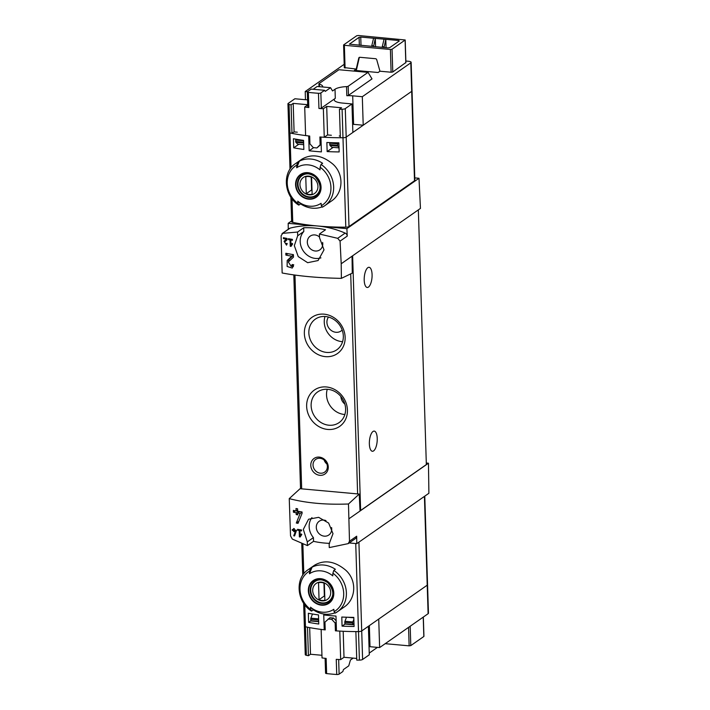 <?xml version="1.0" encoding="UTF-8"?>
<svg xmlns="http://www.w3.org/2000/svg" width="710" height="710" viewBox="0 0 710 710"><rect width="100%" height="100%" fill="white"/><g stroke="black" fill="none" stroke-linecap="round" stroke-linejoin="round"><path stroke-width="1.06" d="M290.985 245.101L290.825 240.033A94.918 26.829 -1.8 0 0 292.422 240.291L292.396 239.385A94.918 26.829 178.2 0 1 288.438 238.702L288.464 239.616A94.918 26.829 -1.8 0 0 290.035 239.891L290.239 246.263A94.918 26.829 -1.8 0 0 291.029 246.397L292.662 243.885L292.112 243.37L290.985 245.101L292.6 243.974M341.386 278.355L341.208 263.765L352.036 256.204L352.284 273.11L341.386 278.355C318.728 277.965 298.981 276.172 282.154 272.986L281.098 235.782L282.713 233.341L297.57 232.046L297.685 235.773L303.8 231.504A16.135 14.2 -124.9 0 0 303.063 250.603A16.135 14.2 -124.9 0 0 320.938 257.863M341.208 263.765L340.063 241.125L347.252 236.102L346.888 228.647L418.998 178.272L414.773 177.882M297.685 235.773L294.33 245.633L298.227 256.585L307.661 262.7L318.08 260.543L324.008 249.858L319.536 237.752L319.42 234.025L337.685 238.32L340.063 241.125M282.03 233.634L290.195 228.114A3.159 2.787 -124.9 0 0 289.387 228.487L282.03 233.625M291.277 266.454L288.313 261.99L293.487 257.135L293.408 254.633A94.918 26.829 178.2 0 1 285.819 253.275L285.873 255.094A94.918 26.829 -1.8 0 0 291.757 256.177L287.204 260.464L287.124 266.463L292.272 268.078L293.727 264.794A94.918 26.829 178.2 0 1 292.13 264.537L291.277 266.454L293.665 264.786M286.05 244.329L284.603 242.066L287.115 239.696L287.071 238.445A94.918 26.829 178.2 0 1 283.379 237.699L283.405 238.604A94.918 26.829 -1.8 0 0 286.281 239.199L284.062 241.293L286.529 245.145L287.23 243.53A94.918 26.829 178.2 0 1 286.458 243.379L286.05 244.329L287.204 243.521M293.727 535.784A94.918 26.829 -1.8 0 0 294.57 535.961L296.514 530.317A94.918 26.829 178.2 0 1 294.384 529.891L294.348 528.684A94.918 26.829 178.2 0 1 293.585 528.524L293.62 529.74A94.918 26.829 178.2 0 1 292.28 529.456L292.307 530.361A94.918 26.829 -1.8 0 0 293.647 530.645L293.674 531.559A94.918 26.829 -1.8 0 0 294.437 531.719L294.41 530.805A94.918 26.829 -1.8 0 0 295.591 531.036L293.727 535.784L294.978 534.914M348.477 503.993L349.498 541.224L348.211 543.62L329.271 547.587L329.156 543.86L332.999 533.663L328.632 523.039L318.63 517.333L308.566 519.232L303.312 529.42L307.306 541.881L307.421 545.608L292.325 539.094L290.532 535.89L289.245 498.624C306.116 503.062 325.863 504.854 348.477 503.993L359.224 494.062L357.618 493.911L300.073 488.702L289.245 498.624M300.117 535.704L299.957 530.627A94.918 26.829 -1.8 0 0 301.555 530.894L301.528 529.988A94.918 26.829 178.2 0 1 297.57 529.305L297.596 530.21A94.918 26.829 -1.8 0 0 299.167 530.494L299.371 536.866A94.918 26.829 -1.8 0 0 300.161 537L301.794 534.488L301.244 533.973L300.117 535.704L301.732 534.577M296.301 523.039A94.918 26.829 -1.8 0 0 298.022 523.35L302.096 513.277L302.052 511.963A94.918 26.829 178.2 0 1 297.65 511.218L297.57 508.795A94.918 26.829 178.2 0 1 296.008 508.511L296.088 510.934A94.918 26.829 178.2 0 1 293.363 510.401L293.425 512.221A94.918 26.829 -1.8 0 0 296.141 512.753L296.203 514.572A94.918 26.829 -1.8 0 0 297.765 514.865L297.703 513.046A94.918 26.829 -1.8 0 0 300.135 513.463L296.301 523.039L298.866 521.238M289.085 131.945A3.159 0.896 -1.8 0 0 288.837 132.309A3.159 0.896 -1.8 0 0 289.946 132.947A94.918 26.829 -1.8 0 0 308.699 135.947L309.161 150.768A94.918 26.829 -1.8 0 0 321.399 151.878L320.938 137.057A94.918 26.829 -1.8 0 0 342.983 137.749A3.159 0.896 -1.8 0 0 346.187 137.11L411.693 91.35A4.429 1.251 -1.8 0 0 412.04 90.844L414.853 180.269A4.429 1.251 -1.8 0 1 414.507 180.775L349 226.534A3.159 0.896 -1.8 0 1 345.797 227.173A94.918 26.829 -1.8 0 1 317.539 225.984A94.918 83.558 -124.9 0 0 290.195 228.114M293.434 138.716A94.918 26.829 -1.8 0 0 303.56 140.376L303.844 149.473A94.918 26.829 -1.8 0 1 293.718 147.813L293.434 138.716M326.866 142.488A94.918 26.829 -1.8 0 0 338.883 142.834L339.167 151.931A94.918 26.829 -1.8 0 1 327.15 151.585L326.866 142.488M362.606 659.466L361.709 630.95L368.392 626.282L369.289 654.797L362.606 659.466A3.159 0.896 178.2 0 1 359.402 660.105L358.506 631.589A3.159 0.896 -1.8 0 0 361.709 630.95A3.159 0.896 178.2 0 1 358.506 631.589A94.918 26.829 -1.8 0 1 336.451 630.897L335.99 616.067A94.918 26.829 178.2 0 1 323.751 614.958L324.221 629.788L325.189 629.113M321.95 655.286L310.501 654.256L308.406 655.721L307.51 627.205A94.918 26.829 178.2 0 1 305.469 626.788A3.159 0.896 178.2 0 1 304.359 626.149A3.159 0.896 -1.8 0 0 305.469 626.788A94.918 26.829 -1.8 0 0 324.221 629.788M311.37 611.035C296.673 601.876 294.712 578.215 308.131 569.704L314.672 565.133C324.568 559.507 334.907 561.175 345.681 570.148C357.13 580.274 356.127 599.258 344.022 607.139L337.481 611.718A25.631 22.56 55.1 0 1 335.129 613.129L334.108 611.683A94.066 35.846 95.2 0 1 333.824 609.295A21.54 18.966 55.1 0 1 310.518 607.183L313.421 609.908A25.631 22.56 55.1 0 0 334.543 612.978M318.763 624.019L318.479 614.922A94.918 26.829 -1.8 0 1 308.344 613.262L308.628 622.359A94.918 26.829 -1.8 0 0 318.763 624.019M354.077 626.477L353.793 617.38A94.918 26.829 -1.8 0 1 341.785 617.034L342.069 626.131A94.918 26.829 -1.8 0 0 354.077 626.477M310.483 568.293L312.072 567.183A25.631 22.56 55.1 0 1 335.377 569.287L333.789 570.405L332.901 573.192A94.066 35.846 95.2 0 0 332.777 575.863A21.54 18.966 55.1 0 0 310.518 573.094A21.54 18.966 55.1 0 0 309.462 573.76A94.066 35.846 -84.8 0 1 309.595 571.08L310.483 568.293A25.631 22.56 55.1 0 0 308.131 569.704M311.379 611.017L313.421 609.908M311.823 611.026L310.802 609.571A94.066 35.846 -84.8 0 1 310.518 607.183M333.789 570.405A25.631 22.56 55.1 0 1 337.481 611.718L335.129 613.129M309.462 573.76L312.072 567.183M321.026 164.409A25.631 22.56 55.1 0 1 324.727 205.731L331.268 201.152C343.365 193.271 344.368 174.305 332.937 164.161C322.171 155.179 311.832 153.511 301.919 159.146L295.369 163.708A25.631 22.56 55.1 0 1 297.721 162.297L299.318 161.188A25.631 22.56 55.1 0 1 322.624 163.3L321.026 164.409L320.139 167.196A94.066 35.846 95.2 0 0 320.015 169.876A21.54 18.966 55.1 0 0 297.756 167.099A21.54 18.966 55.1 0 0 296.709 167.764A94.066 35.846 -84.8 0 1 296.833 165.084L297.721 162.297M321.781 206.983A25.631 22.56 55.1 0 1 300.658 203.921L297.756 201.187A94.066 35.846 -84.8 0 0 298.049 203.575A23.732 20.892 55.1 0 1 296.833 165.084M298.626 205.03L300.658 203.921M296.709 167.764L299.318 161.188M297.756 201.187A21.54 18.966 55.1 0 0 321.062 203.3A94.066 35.846 95.2 0 0 321.355 205.687L322.305 207.178L324.727 205.731A25.631 22.56 55.1 0 1 322.375 207.142M299.07 205.03L298.049 203.575M290.878 197.185L291.65 221.733A3.159 0.896 -1.8 0 0 292.76 222.372A94.918 26.829 -1.8 0 0 317.539 225.984L288.18 223.33L288.269 229.268M349.187 542.946L356.793 543.638L428.902 493.264L428.458 463.213L426.293 463.018M356.793 543.638L356.686 536.21A3.159 2.787 -124.9 0 1 355.577 538.482L348.219 543.629M349.222 518.575L428.458 463.213M331.597 527.566A8.387 7.384 55.1 0 1 328.89 534.941A8.387 7.384 55.1 0 1 320.813 535.012A8.387 7.384 55.1 0 1 316.296 527.415A8.387 7.384 55.1 0 1 319.287 521.193A8.387 7.384 55.1 0 1 325.988 520.616M311.947 517.608A16.135 14.2 -124.9 0 0 313.421 537.612L313.536 541.34A94.918 83.558 -124.9 0 0 329.617 543.354M360.041 511.014L359.224 494.062M352.036 256.204L420.453 208.403L418.998 178.272M328.268 467.002A9.487 8.351 -124.9 0 0 314.912 457.932A9.487 8.351 -124.9 0 0 315.409 473.694A9.487 8.351 -124.9 0 0 328.268 467.002M345.14 337.25A22.143 19.498 -124.9 0 0 313.971 316.092A22.143 19.498 -124.9 0 0 315.125 352.87A22.143 19.498 -124.9 0 0 345.14 337.25M347.43 410.052A22.143 19.498 -124.9 0 0 316.261 388.894A22.143 19.498 -124.9 0 0 317.414 425.672A22.143 19.498 -124.9 0 0 347.43 410.052M360.023 510.721A1.899 0.532 -1.8 0 0 360.636 510.481L426.346 464.58L418.341 209.885M297.57 232.046L303.676 227.777L303.8 231.504M319.42 234.025L325.526 229.756A94.918 83.558 -124.9 0 0 303.676 227.777M347.252 236.102A3.159 2.787 -124.9 0 0 345.166 233.093A94.918 83.558 -124.9 0 0 317.539 225.984L346.888 228.647M288.18 223.33L291.624 220.925M373.602 450.894A10.126 3.861 -84.8 0 1 372.386 451.267A10.126 3.861 -84.8 0 1 369.457 440.839A10.126 3.861 -84.8 0 1 374.205 431.103A10.126 3.861 -84.8 0 1 377.232 439.969A10.126 3.861 -84.8 0 1 373.602 450.894M368.454 287.089A10.126 3.861 -84.8 0 1 367.239 287.47A10.126 3.861 -84.8 0 1 364.301 277.033A10.126 3.861 -84.8 0 1 369.058 267.297A10.126 3.861 -84.8 0 1 372.084 276.163A10.126 3.861 -84.8 0 1 368.454 287.089M327.257 389.284A18.717 16.481 -124.9 0 0 344.874 414.498M340.871 396.508A9.487 8.351 -124.9 0 0 344.856 404.07M345.601 408.836A18.717 16.481 -124.9 0 0 335.617 391.947A18.717 16.481 -124.9 0 0 317.645 391.929A18.717 16.481 -124.9 0 0 314.858 416.717A18.717 16.481 -124.9 0 0 339.087 422.619A18.717 16.481 -124.9 0 0 345.601 408.836M324.976 316.483A18.717 16.481 -124.9 0 0 342.593 341.696M328.508 317.068A9.487 8.351 -124.9 0 0 329.653 329.023A9.487 8.351 -124.9 0 0 341.093 330.966A9.487 8.351 -124.9 0 0 342.176 330.043M343.32 336.034A18.717 16.481 -124.9 0 0 333.327 319.145A18.717 16.481 -124.9 0 0 315.355 319.127A18.717 16.481 -124.9 0 0 312.569 343.906A18.717 16.481 -124.9 0 0 336.797 349.817A18.717 16.481 -124.9 0 0 343.32 336.034M319.518 236.989A8.387 7.384 -124.9 0 0 310.323 236.048A8.387 7.384 -124.9 0 0 309.001 247.204A8.387 7.384 -124.9 0 0 319.926 249.796A8.387 7.384 -124.9 0 0 322.775 243.672A8.387 7.384 -124.9 0 0 322.642 242.421M307.306 541.881L313.421 537.612M307.421 545.608L313.536 541.34M358.914 542.156L361.709 630.95L427.216 585.191A4.429 1.251 -1.8 0 0 427.562 584.685A4.429 1.251 178.2 0 1 427.216 585.191L378.732 619.067L379.628 647.573L370.008 646.703L369.351 625.616M295.582 184.777A13.827 12.168 55.1 0 1 301.173 174.101A13.827 12.168 55.1 0 1 320.015 182.142A13.827 12.168 55.1 0 1 311.095 199.164A13.827 12.168 55.1 0 1 295.582 184.777M320.645 187.041A13.383 11.786 -124.9 0 0 307.909 173.098A13.383 11.786 -124.9 0 0 295.99 184.813A13.383 11.786 -124.9 0 0 308.717 198.764A13.383 11.786 -124.9 0 0 320.645 187.041M302.797 175.113A12.336 10.863 55.1 0 1 303.259 174.607M317.21 194.567A12.336 10.863 55.1 0 1 316.571 194.833M308.344 590.773A13.827 12.168 55.1 0 1 313.935 580.097A13.827 12.168 55.1 0 1 332.768 588.137A13.827 12.168 55.1 0 1 323.858 605.16A13.827 12.168 55.1 0 1 308.344 590.773M333.398 593.036A13.383 11.786 -124.9 0 0 320.671 579.085A13.383 11.786 -124.9 0 0 308.752 590.809A13.383 11.786 -124.9 0 0 321.479 604.76A13.383 11.786 -124.9 0 0 333.398 593.036M315.56 581.108A12.336 10.863 55.1 0 1 316.021 580.602M329.964 600.562A12.336 10.863 55.1 0 1 329.333 600.82M299.948 184.671A9.771 8.6 55.1 0 1 313.19 177.784A9.771 8.6 55.1 0 1 313.696 194.007A9.771 8.6 55.1 0 1 299.948 184.671M306.294 193.679A9.363 8.245 -124.9 0 0 312.125 194.203L311.592 177.305A9.363 8.245 55.1 0 0 305.761 176.772L306.294 193.679L311.583 189.978A9.363 8.245 -124.9 0 0 311.992 190.156M319.908 189.117A12.026 10.588 55.1 0 1 315.95 195.259A12.026 10.588 55.1 0 1 304.412 195.25A12.026 10.588 55.1 0 1 297.996 184.405A12.026 10.588 55.1 0 1 302.185 175.548A12.026 10.588 55.1 0 1 309.303 173.95M312.702 590.667A9.771 8.6 55.1 0 1 325.943 583.78A9.771 8.6 55.1 0 1 326.458 600.003A9.771 8.6 55.1 0 1 312.702 590.667M319.056 599.675A9.363 8.245 -124.9 0 0 324.878 600.198L324.355 583.3A9.363 8.245 55.1 0 0 318.524 582.768L319.056 599.675L324.346 595.974A9.363 8.245 -124.9 0 0 324.754 596.151M332.662 595.113A12.026 10.588 55.1 0 1 328.712 601.255A12.026 10.588 55.1 0 1 317.175 601.246A12.026 10.588 55.1 0 1 310.758 590.392A12.026 10.588 55.1 0 1 314.938 581.543A12.026 10.588 55.1 0 1 322.065 579.946M311.184 177.127L311.583 189.978M323.946 583.123L324.346 595.974M324.124 460.009A7.783 6.851 -124.9 0 0 326.928 464.029M327.363 466.39A7.783 6.851 -124.9 0 0 323.21 459.37A7.783 6.851 -124.9 0 0 315.746 459.361A7.783 6.851 -124.9 0 0 314.583 469.665A7.783 6.851 -124.9 0 0 324.656 472.123A7.783 6.851 -124.9 0 0 327.363 466.39M309.161 150.768L313.634 147.653M333.203 147.36L327.15 151.585M298.83 144.245L293.718 147.813M310.776 620.859L308.628 622.359M345.033 624.063L342.069 626.131M299.371 536.866L300.978 535.739M299.957 530.627L301.005 529.9M297.596 530.21L298.626 529.491M299.167 530.494L300.206 529.766M293.62 529.74L294.366 529.216M292.307 530.361L293.301 529.669M293.647 530.645L294.65 529.953M293.674 531.559L294.419 531.044M294.41 530.805L295.422 530.104M295.591 531.036L296.514 530.388M296.088 510.934L297.605 509.869M293.425 512.221L295.44 510.809M296.141 512.753L298.2 511.315M296.523 510.632L297.632 510.73M296.203 514.572L297.721 513.516M298.892 511.44L298.919 512.194M297.703 513.046L299.78 511.591M300.135 513.463L302.061 512.114M293.425 255.334L289.813 258.644A4.588 4.038 -124.9 0 0 288.579 261.733M291.757 256.177L293.416 255.023M291.659 266.188A4.588 4.038 -124.9 0 0 293.434 266.525M285.873 255.094L287.896 253.683M290.239 246.263L291.845 245.136M290.825 240.033L291.872 239.297M288.464 239.616L289.494 238.888M290.035 239.891L291.073 239.163M287.089 239.013L286.299 239.731A2.29 2.023 -124.9 0 0 285.686 241.036M286.281 239.199L287.08 238.64M283.405 238.604L284.399 237.912M344.403 67.601L356.234 69.065L354.388 70.352L378.111 72.5L379.957 71.213L391.112 72.225L392.772 71.985L405.8 62.586M344.199 64.299L305.211 91.537L307.421 91.732A1.899 0.532 -1.8 0 0 307.306 91.936A1.899 0.532 -1.8 0 0 308.362 92.38A94.918 26.829 -1.8 0 0 318.47 93.294A1.899 0.532 -1.8 0 0 320.849 92.93L324.603 90.303L325.269 91.395L330.558 87.694L332.546 90.96L335.014 89.238L335.298 98.335A13.286 3.754 -1.8 0 0 334.25 99.861A13.286 3.754 -1.8 0 0 342.362 103.056L351.974 103.926L352.87 132.442L346.187 137.11L349 226.534M352.701 95.832L353.598 124.348L363.209 125.217L362.313 96.711L352.701 95.832A13.286 3.754 -1.8 0 0 346.826 95.717A1.899 0.532 -1.8 0 0 348.477 95.344L372.013 78.89L368.037 72.367L338.91 69.731L319.056 83.602A1.899 0.532 -1.8 0 0 318.905 83.816A1.899 0.532 -1.8 0 0 319.376 84.153L319.456 86.691M362.313 96.711L410.797 62.835A4.429 1.251 -1.8 0 0 411.143 62.329A4.429 1.251 -1.8 0 0 408.436 61.264L405.854 61.025M379.957 71.213L376.717 59.711A1.269 1.118 55.1 0 0 375.563 58.717L359.872 57.288A1.269 1.118 55.1 0 0 358.772 58.087L356.234 69.065M344.368 45.298L343.693 44.854L356.739 35.74L358.39 35.5L405.197 39.973L392.053 49.23L390.393 49.469L344.368 45.298L345.078 68.053M398.621 40.505L399.295 40.949L389.701 47.659L388.042 47.898L349.391 44.162L359.091 37.31L360.751 37.071L398.621 40.505L398.647 41.402M318.47 93.294L318.941 108.461A94.918 26.829 -1.8 0 0 323.361 108.745L324.257 137.261A94.918 26.829 -1.8 0 1 319.89 136.977L320.13 144.769L316.891 147.946L321.16 144.281M307.714 104.965L304.714 107.059A94.918 26.829 -1.8 0 0 308.841 107.547A1.899 0.532 -1.8 0 1 307.776 107.103A1.899 0.532 -1.8 0 1 307.927 106.882M304.714 107.059L305.611 135.574A94.918 26.829 -1.8 0 0 309.693 136.054L309.933 143.846L313.287 147.618A94.918 26.829 -1.8 0 0 316.891 147.946M320.13 144.769L321.151 144.059M323.361 108.745L326.698 106.42L327.594 134.935L331.375 135.273M339.247 135.983L340.294 136.08M326.698 106.42L341.554 107.76L339.451 109.233L340.347 137.749A94.918 26.829 -1.8 0 0 342.983 137.749A3.159 0.896 -1.8 0 0 346.187 137.11L345.291 108.603L351.974 103.926M307.545 99.79A13.286 3.754 -1.8 0 1 304.492 99.631L294.881 98.761L288.189 103.429A3.159 0.896 -1.8 0 0 287.94 103.793A3.159 0.896 -1.8 0 0 289.05 104.432A94.918 26.829 -1.8 0 0 291.091 104.849L293.195 103.385L307.705 104.698M293.195 103.385L294.091 131.9L297.295 132.184M339.034 147.884L331.756 147.227L330.017 145.435A1.269 0.479 -84.8 0 1 329.786 144.591L329.742 143.145L330.398 142.63M338.892 143.207L337.747 143.455L337.649 145.302A1.269 0.479 95.2 0 0 337.889 146.145L339.016 147.316M297.091 139.373L295.795 139.657L295.697 141.503A1.269 0.479 95.2 0 0 295.937 142.346L297.667 144.139L303.694 144.68M303.569 140.482L303.569 142.213A1.269 0.479 95.2 0 0 303.64 142.728M287.94 103.793L288.837 132.309A3.159 0.896 -1.8 0 0 289.946 132.947A94.918 26.829 -1.8 0 0 291.988 133.365L294.091 131.9M363.209 125.217L411.693 91.35A4.429 1.251 -1.8 0 0 412.04 90.844L411.143 62.329M353.598 124.348A13.286 3.754 -1.8 0 0 352.613 124.277M324.257 137.261L327.594 134.935M305.211 91.537L305.469 99.702M339.451 109.233A94.918 26.829 -1.8 0 0 342.087 109.233A3.159 0.896 -1.8 0 0 345.291 108.603M291.091 104.849L291.988 133.365M318.941 108.461A1.899 0.532 -1.8 0 0 321.328 108.097L335.298 98.335M335.014 89.238A13.286 3.754 -1.8 0 1 346.542 86.611A1.899 0.532 -1.8 0 0 348.184 86.238L368.037 72.367M322.562 86.975A13.286 3.754 -1.8 0 0 322.659 86.496A13.286 3.754 -1.8 0 0 319.376 84.153M330.558 87.694L317.157 86.487L313.172 89.274M324.603 90.303L311.202 89.096L307.448 91.714M384.048 47.535L385.805 39.343L386.062 47.721M384.021 46.789L382.282 46.629L382.299 47.375M384.057 39.183L382.282 46.629M373.558 46.585L375.315 38.393L375.581 46.771M373.54 45.831L371.791 45.68L371.809 46.425M373.567 38.233L371.791 45.68M359.455 57.332A1.269 1.118 -124.9 0 0 359.26 57.741L356.305 70.521M424.775 496.139L428.458 613.2A4.429 1.251 178.2 0 1 428.112 613.706L379.628 647.573M369.031 646.632A13.286 3.754 178.2 0 1 370.008 646.703M385.211 643.677L409.137 645.843L408.561 627.365M423.826 636.204L423.231 617.114M409.137 645.843L410.797 645.603L423.834 636.488M353.189 658.117A13.286 3.754 178.2 0 0 352.897 658.312L350.429 660.025L348.734 665.865L343.436 669.566L342.868 671.509L339.114 674.136A1.899 0.532 178.2 0 1 336.735 674.5A94.918 26.829 178.2 0 1 326.627 673.586L326.147 658.418A94.918 26.829 178.2 0 1 322.029 657.93L321.133 629.415A94.918 26.829 178.2 0 0 325.207 629.894L324.967 622.111L329.946 617.718A90.17 25.489 178.2 0 0 333.549 618.046L336.141 620.815M356.713 658.436L344.004 657.283L340.676 659.617A94.918 26.829 178.2 0 1 336.256 659.333L336.735 674.5M340.676 659.617L339.779 631.101A94.918 26.829 178.2 0 1 335.404 630.826L335.164 623.034L336.185 622.315M333.549 618.046L331.703 619.342L335.164 623.034M331.703 619.342A94.918 26.829 178.2 0 1 328.1 619.014M336.425 630.107L335.404 630.826M310.501 654.256L309.666 627.622M344.004 657.283L343.187 631.27M318.666 621.632L310.856 620.966L310.714 619.289A1.269 0.479 -84.8 0 1 310.891 618.17L312.435 614.079L313.474 614.168M352.755 624.72L344.945 624.054L344.803 622.377A1.269 0.479 -84.8 0 1 344.971 621.25L346.498 617.221M353.979 623.398L352.808 624.764L352.666 623.087A1.269 0.479 -84.8 0 1 352.834 621.969L353.855 619.289M347.536 617.256L353.802 617.824M318.613 619.422A1.269 0.479 95.2 0 0 318.577 619.999L318.683 621.658M355.737 543.541L358.506 631.589A94.918 26.829 178.2 0 1 355.87 631.589L356.766 660.105A94.918 26.829 178.2 0 0 359.402 660.105M308.406 655.721A94.918 26.829 178.2 0 1 306.365 655.303A3.159 0.896 178.2 0 1 305.256 654.664L304.359 626.149A3.159 0.896 178.2 0 1 304.608 625.785M377.427 647.378L369.236 653.102M326.627 673.586A1.899 0.532 178.2 0 1 325.57 673.142L325.1 658.303M306.365 655.303L304.776 604.778M303.8 573.778L302.868 544.162M289.05 104.432L291.038 167.791M292.014 198.782L292.76 222.372M342.087 109.233L345.797 227.173M349.498 541.224L356.686 536.21M350.704 273.865L357.618 493.911M294.961 275.081L301.679 488.853M337.685 238.32L345.166 233.093M410.797 62.835L414.507 180.775M352.63 255.786L360.636 510.481M428.112 613.706L424.42 496.388M320.139 167.196A23.732 20.892 55.1 0 1 321.355 205.687M297.437 184.565A12.336 10.863 55.1 0 1 301.732 175.476C305.3 172.805 309.738 173.213 315.062 176.71C321.444 184.387 321.71 190.724 315.87 195.703A12.336 10.863 55.1 0 1 304.022 195.694A12.336 10.863 55.1 0 1 297.437 184.565M310.802 609.571A23.732 20.892 55.1 0 1 309.595 571.08M332.901 573.192A23.732 20.892 55.1 0 1 334.108 611.683M310.199 590.551A12.336 10.863 55.1 0 1 314.495 581.472C318.053 578.792 322.5 579.209 327.825 582.706C334.206 590.383 334.472 596.711 328.623 601.698A12.336 10.863 55.1 0 1 316.784 601.689A12.336 10.863 55.1 0 1 310.199 590.551M287.204 260.464L289.813 258.644M284.062 241.293L286.299 239.731M390.393 49.469L391.112 72.225M308.362 92.38L308.841 107.547M337.889 146.145L330.017 145.435M303.649 143.038L295.937 142.346M338.892 143.127L334.951 142.763M337.747 143.455L329.875 142.745M303.33 140.34L295.795 139.657M337.605 143.855L329.742 143.145M303.525 140.766L295.653 140.056M337.649 145.302L329.786 144.591M303.569 142.213L295.697 141.503M346.542 86.611L346.826 95.717M348.184 86.238L348.477 95.344M320.849 92.93L321.328 108.097M392.053 49.23L392.772 71.985M405.099 40.115L405.809 62.87M360.751 37.071L361.008 45.449M359.091 37.31L359.34 45.298M358.772 58.087L359.26 57.741M310.891 618.17L318.604 618.863M344.971 621.25L352.834 621.969M310.758 620.735L318.63 621.445M344.847 623.824L352.71 624.534M310.714 619.289L318.577 619.999M344.803 622.377L352.666 623.087M339.114 674.136L338.661 659.492M410.797 645.603L410.185 626.229M288.837 132.309L289.999 169.22M293.816 274.921L300.534 488.746M304.359 626.149L303.64 603.172M302.762 575.215L301.768 543.753M295.369 163.708C281.95 172.219 283.92 195.889 298.617 205.039M315.95 195.259L317.663 194.07M302.185 175.548L303.889 174.358M328.712 601.255L330.416 600.057M314.938 581.543L316.651 580.345M318.905 83.816L318.994 86.647M343.596 44.996L344.306 67.743M405.197 39.973L405.907 62.72M307.306 91.936L307.776 107.103M310.856 620.966L318.683 621.676M344.945 624.054L352.808 624.764M423.941 636.346L423.329 617.043"/></g></svg>
